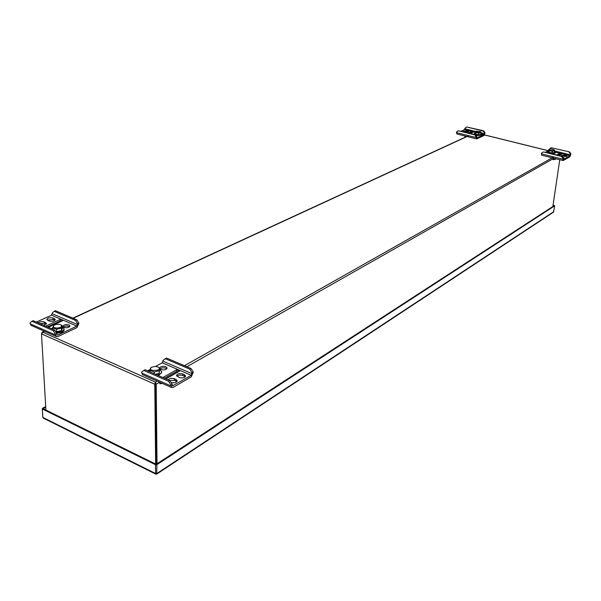 <?xml version="1.0" encoding="UTF-8"?>
<svg xmlns="http://www.w3.org/2000/svg" width="601" height="601" viewBox="0 0 601 601"><rect width="100%" height="100%" fill="white"/><g stroke="black" fill="none" stroke-linecap="round" stroke-linejoin="round"><path stroke-width="0.9" d="M159.641 382.206L156.2 384.159L155.426 382.131L154.773 384.227L155.464 383.836L156.313 464.19L155.426 382.131L42.859 332.255L42.13 332.315L41.672 333.3M45.901 410.047L41.492 333.871L42.859 332.255L44.707 331.399M155.434 382.995L155.464 383.836L156.2 384.159L157.019 463.732M559.764 159.716L552.86 206.511M155.636 464.017L154.773 384.227L41.492 333.871M474.94 134.917L475.429 134.684L477.006 137.869L484.136 134.519L484.616 133.129L483.249 131.056L483.722 130.83L485.09 132.904L484.015 135.51L476.893 138.869L474.94 134.917L458.21 130.755L456.482 132.062L456.805 133.94L476.616 138.899M483.722 130.83L466.661 126.984L483.249 131.056M467.848 132.167L464.265 131.657M476.578 136.435L476.916 136.142L475.962 135.503M470.47 133.452L473.468 132.077L471.409 131.566L468.404 132.941M467.623 131.086L463.476 131.086L465.602 132.002L468.742 131.754L467.623 131.086L467.518 132.07M461.162 131.146L464.468 129.658L464.941 128.276L466.661 126.984M475.429 134.684L458.21 130.755M476.811 136.788L476.323 137.013M485.09 132.904L484.616 133.129M465.227 137.201L464.445 135.856M466.068 136.818L465.414 136.096M471.973 132.708L470.388 133.437M469.727 133.272L471.95 132.716M471.409 131.566L471.297 132.551M475.383 132.768L474.317 133.407C474.572 134.211 476.037 134.729 478.712 134.962L481.942 134.196L481.048 133.347M475.654 135.037L478.644 135.548L481.874 134.782L481.942 134.196M474.317 133.407L474.497 134.459M475.969 132.513L475.782 134.136L475.526 131.596L475.969 132.513L478.772 133.091L481.116 132.761L480.838 131.807M478.749 132.46L480.762 131.702L476.037 131.221C475.669 131.814 476.57 132.228 478.749 132.46M475.782 134.136L478.584 134.714L480.928 134.376L481.116 132.761M478.584 134.714L478.772 133.091M189.826 369.187L192.14 372.845L191.276 375.294L172.54 385.872L172.239 384.339L169.88 380.598L145.141 369.75L143.864 370.449L168.618 381.319L170.977 385.068L171.713 387.547L173.133 387.405L191.268 376.857L193.342 372.154L191.028 368.496L166.522 358.053L165.298 358.722L189.826 369.187L191.028 368.496M143.864 370.449L141.633 372.132L142.557 374.656M166.778 368.796L165.921 368.233C163.532 367.496 161.549 367.744 159.956 368.961M176.897 381.62L174.455 380.328L169.414 380.395M185.251 376.804L182.809 375.527C180.398 374.784 178.414 375.032 176.837 376.264M178.242 371.876L176.747 371.23L164.434 378.209M159.746 368.676L160.805 369.517C164.096 370.314 166.207 369.818 167.123 368.007L165.906 366.685C162.803 365.889 160.707 366.34 159.618 368.045M165.936 378.87L179.744 371.02L176.686 369.705L162.863 377.518M171.067 382.476C174.358 383.168 176.416 382.612 177.235 380.824L175.98 379.419L175.98 380.996M175.98 379.419L174.455 378.758C171.653 377.961 169.565 378.322 168.175 379.847M165.298 358.722L163.066 360.397L162.217 362.801L155.689 366.392M150.107 369.457L147.606 370.832M184.327 374.626L185.589 376.016C184.68 377.841 182.569 378.345 179.271 377.533L176.499 375.49C177.408 373.664 179.511 373.161 182.809 373.972L184.327 374.626L184.327 376.188M172.239 384.339L170.977 385.068M193.342 372.154L192.14 372.845M160.016 382.371L159.806 383.716L162.525 383.483M176.814 372.688L165.868 378.84M178.324 371.831L176.686 371.125L176.686 369.705M168.618 381.319L169.88 380.598M150.077 369.668L148.372 371.17M157.094 374.994C159.979 374.333 161.489 373.229 161.646 371.696L159.746 369.435M158.424 375.572L161.654 372.62L161.646 371.696M149.987 371.876L149.965 370.479L154.247 371.944L159.145 370.764L159.738 368.143L158.634 367.316M155.366 366.377L151.377 367.294C145.99 371.809 163.78 371.283 158.303 367.091L155.366 366.377M151.039 367.542L149.965 370.479M155.389 374.243L159.167 373.334L159.738 368.143M154.262 373.754L154.247 371.944M159.167 373.334L159.145 370.764M569.087 152.143L570.522 154.307L570.018 155.757L563.468 159.513L563.453 158.386L562.003 156.192L543.357 151.925L561.559 156.448L563.009 158.641L563.167 160.572L569.868 156.778L570.95 154.051L569.515 151.895L551.057 147.711L569.515 151.895M543.357 151.925L541.426 153.255L541.659 155.186M566.27 156.613L562.258 155.959M560.553 154.66L559.448 154.389L558.013 155.201M559.118 155.479L561.83 153.931L559.584 153.383L556.857 154.915M563.407 158.318L564.166 157.92L562.776 157.364M548.563 150.52L545.633 152.128M565.796 155.396L567.149 156.207L563.986 156.433L561.529 155.351L565.796 155.396L565.646 156.418M551.057 147.711L549.089 149.379M563.453 158.386L563.009 158.641M570.95 154.051L570.522 154.307M554.077 158.296L553.243 158.769L553.108 159.701L555.046 159.408L555.76 158.717M553.243 158.769L554.693 158.454M560.65 154.607L559.448 154.389M559.584 153.383L559.448 154.307M561.559 156.448L562.003 156.192M548.518 150.806L547.443 151.46C549.877 153.3 552.529 153.631 555.399 152.451L554.55 151.565M547.443 151.46L547.714 152.646M552.492 153.833L555.316 153.052L555.399 152.451M549.261 149.258L548.683 149.664L548.443 151.324L549.096 152.323L549.337 150.656L552.327 151.279L554.648 150.904L554.295 149.919M551.185 148.965L549.322 149.221C547.646 150.333 555.519 151.309 554.227 149.837L551.185 148.965M549.337 150.656L548.683 149.664M549.096 152.323L552.086 152.947L552.327 151.279M552.086 152.947L554.407 152.571L554.648 150.904M53.391 330.715L54.706 330.099L57.275 335.058L57.899 335.035L76.868 326.11L77.679 323.834L75.538 320.423L76.8 319.837L78.934 323.24L76.928 327.605L57.974 336.545L56.464 336.598L53.391 330.715L31.868 321.257L30.05 322.947L30.982 325.336L56.464 336.598M76.8 319.837L55.427 310.732L54.158 311.303L75.538 320.423M54.886 320.31L53.121 319.492L47.269 320.16M46.119 324.292L44.361 323.466L39.621 323.488M69.663 326.711C67.477 325.704 65.351 325.832 63.27 327.094M48.305 327.297L62.722 320.671L60.07 319.529L45.638 326.125M54.338 318.568L53.046 318.012C49.838 317.305 47.764 317.786 46.81 319.447L49.027 320.979C52.234 321.685 54.315 321.212 55.269 319.544L54.338 318.568L54.413 320.048M36.338 322.046L51.528 315.217L52.325 312.978L54.158 311.303M43.715 325.284L46.495 323.526L44.279 321.978C41.807 321.295 39.779 321.588 38.179 322.857M69.07 324.923C65.855 324.209 63.774 324.69 62.827 326.373L63.781 327.387C67.004 328.108 69.085 327.62 70.032 325.937L69.07 324.923M54.706 330.099L33.19 320.671L31.868 321.257M56.877 333.578L55.562 334.194M78.934 323.24L77.679 323.834M43.595 331.639L42.881 330.595M48.193 327.245L61.242 321.355M47.351 326.876L60.145 321.009L60.986 321.377M60.07 319.529L60.145 321.009M56.066 332.278L56.366 332.293C61.002 332.158 63.578 331.038 64.097 328.95L62.376 327.124M52.685 327.733L51.513 328.702M56.637 333.187C61.159 332.999 63.661 331.88 64.134 329.836L64.097 328.95M55.42 331.249L56.637 331.662L61.475 330.648L62.429 328.349L62.309 325.892L61.197 325.058M53.647 325.524L52.648 327.898L56.509 329.198L61.347 328.191L62.309 325.892M56.637 328.078C61.017 327.688 62.436 326.621 60.904 324.871C58.515 323.939 56.178 324.089 53.895 325.321C52.535 326.786 53.444 327.703 56.637 328.078M61.475 330.648L61.347 328.191M56.637 331.662L56.509 329.198M52.723 329.228L52.648 327.898M45.736 407.2L43.039 408.635L156.177 464.303L554.16 205.67L553.025 205.362M553.483 212.153L554.678 205.812L156.899 464.633L156.711 474.106L156.283 474.219L156.275 473.475L155.899 474.174L155.606 473.513L155.509 464.716L42.34 409.003L43.039 408.635L42.318 408.996L42.416 408.327L45.699 406.584M43.595 418.138L42.836 417.417L42.34 409.003M155.509 464.716L156.177 464.28L155.531 464.723L156.899 464.633M553.055 205.151L554.392 205.519M155.531 464.723L155.629 473.528L156.989 473.43L553.822 211.635M42.821 417.402L42.318 408.996M560.38 154.615L558.945 155.434M553.957 158.266L186.888 366.73M178.009 371.779L165.703 378.765M553.513 157.056L184.477 365.701M157.199 381.132L155.426 382.131M73.142 318.282L468.6 135.811M548.217 150.708L484.541 134.955M476.255 137.561L456.422 132.603M484.136 134.519L481.897 133.97M475.429 132.37L464.468 129.658M484.549 133.67L481.108 132.821M475.684 131.476L464.889 128.817M466.616 130.838L466.504 131.822M141.648 372.988L170.984 385.932M162.217 362.801L191.276 375.294M172.262 385.436L173.126 385.819M163.074 361.246L192.132 373.702M182.809 373.972L182.809 375.527M174.455 378.758L174.455 380.328M541.351 153.818L562.927 159.205M555.301 152.121L570.018 155.757M554.64 150.964L570.432 154.863M564.685 155.118L564.534 156.14M55.608 335.02L30.103 323.766M57.899 335.035L56.952 334.622M76.868 326.11L51.528 315.217M77.709 324.645L52.37 313.782M44.279 321.978L44.361 323.466M45.578 322.549L45.661 324.037M53.046 318.012L53.121 319.492M155.606 473.513L42.836 417.417M42.213 332.278L44.399 331.264M72.841 318.154L466.849 136.457M484.564 134.909L548.277 150.678M475.984 131.258L475.564 131.566M171.713 387.547L142.414 374.596M563.167 160.572L541.621 155.178M555.046 159.408L556.113 158.807M155.899 474.174L43.182 418.063M553.529 212.123L156.711 474.106"/></g></svg>
